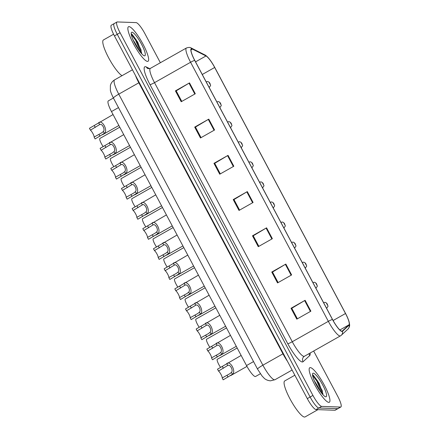 <?xml version="1.0" encoding="UTF-8"?>
<svg xmlns="http://www.w3.org/2000/svg" width="439" height="439" viewBox="0 0 439 439"><rect width="100%" height="100%" fill="white"/><g stroke="black" fill="none" stroke-linecap="round" stroke-linejoin="round"><path stroke-width="0.66" d="M260.365 373.765L255.602 376.464A12.407 2.557 -119.5 0 1 255.273 376.536A12.407 2.557 -119.5 0 1 246.52 365.561L111.468 111.566A12.407 2.557 -119.5 0 1 108.334 100.871L113.394 98.012M328.795 402.382A19.848 4.094 60.5 0 0 329.321 402.267A19.848 4.094 60.5 0 0 323.719 384.065A19.848 4.094 60.5 0 0 310.302 367.597A19.848 4.094 60.5 0 0 309.775 367.712A19.848 4.094 60.5 0 0 315.378 385.914A19.848 4.094 60.5 0 0 328.795 402.382A19.848 4.094 60.5 0 0 329.321 402.267A19.848 4.094 60.5 0 0 323.719 384.065A19.848 4.094 60.5 0 0 310.302 367.597A19.848 4.094 60.5 0 0 309.775 367.712A19.848 4.094 60.5 0 0 315.378 385.914A19.848 4.094 60.5 0 0 328.795 402.382M147.499 61.411A19.848 4.094 60.5 0 0 148.025 61.295A19.848 4.094 60.5 0 0 142.423 43.093A19.848 4.094 60.5 0 0 129.006 26.625A19.848 4.094 60.5 0 0 128.479 26.746A19.848 4.094 60.5 0 0 134.082 44.948A19.848 4.094 60.5 0 0 147.499 61.411A19.848 4.094 60.5 0 0 148.025 61.295A19.848 4.094 60.5 0 0 142.423 43.093A19.848 4.094 60.5 0 0 129.006 26.625A19.848 4.094 60.5 0 0 128.479 26.746A19.848 4.094 60.5 0 0 134.082 44.948A19.848 4.094 60.5 0 0 147.499 61.411M341.855 331.16A13.23 2.727 -119.5 0 1 332.515 319.455L194.762 60.373A13.23 2.727 -119.5 0 1 191.42 48.97A13.23 2.727 -119.5 0 1 192.414 49.086L205.99 55.956A13.23 2.727 -119.5 0 1 214.682 67.469L345.509 313.512A13.23 2.727 -119.5 0 1 348.961 324.838L342.31 331.006A13.23 2.727 -119.5 0 1 342.2 331.083A13.23 2.727 -119.5 0 1 341.855 331.16M342.008 331.45A13.565 2.799 60.5 0 0 342.475 331.291L349.126 325.123A13.565 2.799 60.5 0 0 348.709 320.569A13.565 2.799 60.5 0 0 345.586 313.517L214.764 67.469A13.565 2.799 60.5 0 0 208.657 58.2A13.565 2.799 60.5 0 0 205.853 55.671L192.277 48.8A13.565 2.799 60.5 0 0 194.68 60.373L332.438 319.449A13.565 2.799 60.5 0 0 342.008 331.45M133.121 40.004A16.539 3.413 -119.5 0 1 139.048 50.485M137.972 43.176A16.539 3.413 60.5 0 0 131.524 33.962A16.539 3.413 60.5 0 1 137.972 43.176M314.423 380.975A16.539 3.413 -119.5 0 1 320.344 391.451M160.367 62.733L144.865 33.584A12.407 2.557 60.5 0 0 136.112 22.608L117.273 21.95A12.407 2.557 60.5 0 0 116.944 22.021L114.129 23.618A12.407 2.557 60.5 0 0 117.262 34.308L310.115 397.021A12.407 2.557 60.5 0 0 318.873 407.996L337.712 408.654A12.407 2.557 60.5 0 0 338.035 408.577A12.407 2.557 60.5 0 1 337.712 408.654L318.873 407.996A12.407 2.557 60.5 0 1 310.115 397.021L117.262 34.308A12.407 2.557 60.5 0 1 114.129 23.618A12.407 2.557 60.5 0 1 114.458 23.541M181.79 101.404L176.182 90.851L189.033 83.174A3.309 0.406 -28 0 1 189.511 82.9L175.424 90.868L181.203 101.738L195.295 93.77L189.511 82.9M176.204 90.895L175.424 90.868M201.057 137.637L195.448 127.085L208.3 119.413A3.309 0.406 -28 0 1 208.777 119.134L194.691 127.101L200.469 137.972L214.556 130.004L208.777 119.134M195.47 127.129L194.691 127.101M220.323 173.877L214.715 163.319L227.567 155.647A3.309 0.406 -28 0 1 228.044 155.368L213.958 163.335L219.736 174.206L233.822 166.238L228.044 155.368M214.737 163.363L213.958 163.335M297.39 318.813L291.776 308.26L304.633 300.583A3.309 0.406 -28 0 1 305.11 300.309L291.024 308.277L296.802 319.148L310.889 311.18L305.11 300.309M291.803 308.304L291.024 308.277M278.123 282.579L272.509 272.026L285.366 264.349A3.309 0.406 -28 0 1 285.844 264.075L271.757 272.043L277.536 282.914L291.622 274.946L285.844 264.075M272.537 272.07L271.757 272.043M258.856 246.345L253.243 235.787L266.1 228.115A3.309 0.406 -28 0 1 266.577 227.836L252.491 235.803L258.269 246.674L272.356 238.706L266.577 227.836M253.27 235.831L252.491 235.803M239.59 210.111L233.982 199.553L246.833 191.881A3.309 0.406 -28 0 1 247.311 191.602L233.224 199.569L239.003 210.44L253.089 202.472L247.311 191.602M234.003 199.597L233.224 199.569M116.944 22.021A12.407 2.557 60.5 0 0 120.077 32.716L312.936 395.424A12.407 2.557 60.5 0 0 321.688 406.399L340.527 407.057A12.407 2.557 60.5 0 0 340.856 406.986A12.407 2.557 60.5 0 0 337.723 396.291L313.655 351.03M114.129 23.618L111.314 25.21A12.407 2.557 60.5 0 0 114.442 35.905L307.3 398.612A12.407 2.557 60.5 0 0 316.053 409.587L334.891 410.245A12.407 2.557 60.5 0 0 335.22 410.174L340.856 406.986M227.731 365.457L218.512 371.043A4.138 0.851 -119.5 0 1 221.042 374.527A4.138 0.851 -119.5 0 1 222.183 377.957L223.177 379.828L232.418 374.269C236.412 371.685 230.277 360.145 226.743 363.596L227.731 365.457C230.047 363.788 233.603 370.478 231.424 372.404L232.418 374.269M222.183 377.957L229.795 373.732L231.424 372.404M218.512 371.043L217.514 369.177L241.137 355.436M237.181 348.001L217.217 359.316A6.201 1.279 -119.5 0 0 220.581 367.443M217.058 345.383L207.834 350.97A4.138 0.851 -119.5 0 1 210.369 354.449A4.138 0.851 -119.5 0 1 211.51 357.884L212.503 359.755L221.739 354.191C225.739 351.612 219.604 340.071 216.07 343.523L217.058 345.383C219.374 343.71 222.93 350.404 220.751 352.33L221.739 354.191M211.51 357.884L219.121 353.658L220.751 352.33M207.834 350.97L206.84 349.104L230.464 335.363M206.385 325.31L197.16 330.896A4.138 0.851 -119.5 0 1 199.696 334.375A4.138 0.851 -119.5 0 1 200.837 337.81L201.83 339.676L211.066 334.117C215.066 331.533 208.931 319.998 205.392 323.45L206.385 325.31C208.701 323.636 212.256 330.331 210.078 332.257L211.066 334.117M200.837 337.81L208.448 333.58L210.078 332.257M197.16 330.896L196.167 329.025L219.791 315.29M195.712 305.237L186.487 310.823A4.138 0.851 -119.5 0 1 189.022 314.302A4.138 0.851 -119.5 0 1 190.164 317.737L191.157 319.603L200.393 314.044C204.393 311.46 198.258 299.919 194.718 303.376L195.712 305.237C198.027 303.563 201.583 310.258 199.405 312.184L200.393 314.044M190.164 317.737L197.775 313.506L199.405 312.184M186.487 310.823L185.494 308.952L209.118 295.217M185.038 285.163L175.814 290.75A4.138 0.851 -119.5 0 1 178.349 294.229A4.138 0.851 -119.5 0 1 179.491 297.664L180.484 299.53L189.719 293.971C193.72 291.386 187.585 279.846 184.045 283.298L185.038 285.163C187.354 283.49 190.91 290.184 188.732 292.105L189.719 293.971M179.491 297.664L187.102 293.433L188.732 292.105M175.814 290.75L174.821 288.878L198.444 275.143M226.508 327.928L206.544 339.243A6.201 1.279 -119.5 0 0 209.908 347.364M215.834 307.854L195.871 319.164A6.201 1.279 -119.5 0 0 199.235 327.291M205.161 287.781L185.198 299.091A6.201 1.279 -119.5 0 0 188.561 307.218M294.854 375.202L284.719 380.937A20.677 4.264 60.5 0 0 290.552 399.896A20.677 4.264 60.5 0 0 304.529 417.05A20.677 4.264 60.5 0 0 305.072 416.929L317.935 409.653M314.79 381.804L317.424 386.874M322.978 393.986L319.043 383.187L313.183 375.082L312.563 374.955M325.831 396.801A13.483 2.782 60.5 0 0 322.78 385.102A13.483 2.782 60.5 0 0 313.265 373.172A13.483 2.782 60.5 0 0 312.552 373.803A13.483 2.782 60.5 0 0 317.128 386.358A13.483 2.782 60.5 0 0 325.529 396.752A13.483 2.782 60.5 0 0 325.831 396.801M312.568 375.361L316.87 381.074L322.237 393.915M313.15 375.065L317.43 380.761L322.363 391.862L322.956 394.573M113.586 34.22L103.423 39.965A20.677 4.264 60.5 0 0 108.279 57.103A20.677 4.264 60.5 0 0 122.042 75.678M133.494 40.832L136.128 45.903M141.682 53.015L137.747 42.215L131.887 34.116L131.261 33.984M144.535 55.835A13.483 2.782 60.5 0 0 141.484 44.13A13.483 2.782 60.5 0 0 131.969 32.206A13.483 2.782 60.5 0 0 131.256 32.837A13.483 2.782 60.5 0 0 135.832 45.387A13.483 2.782 60.5 0 0 144.233 55.78A13.483 2.782 60.5 0 0 144.535 55.835M131.272 34.396L135.574 40.108L140.941 52.943M131.887 34.116L136.134 39.79L141.067 50.897L141.66 53.602M174.365 265.09L165.141 270.676A4.138 0.851 -119.5 0 1 167.676 274.156A4.138 0.851 -119.5 0 1 168.817 277.585L169.811 279.456L179.046 273.898C183.047 271.313 176.912 259.773 173.372 263.224L174.365 265.09C176.676 263.416 180.237 270.106 178.058 272.032L179.046 273.898M168.817 277.585L176.429 273.36L178.058 272.032M165.141 270.676L164.148 268.805L187.771 255.07M163.692 245.017L154.468 250.598A4.138 0.851 -119.5 0 1 157.003 254.082A4.138 0.851 -119.5 0 1 158.144 257.512L159.137 259.383L168.373 253.824C172.373 251.24 166.238 239.699 162.699 243.151L163.692 245.017C166.002 243.343 169.564 250.032 167.385 251.959L168.373 253.824M158.144 257.512L165.755 253.287L167.385 251.959M154.468 250.598L153.474 248.732L177.093 234.997M153.019 224.944L143.794 230.524A4.138 0.851 -119.5 0 1 146.324 234.009A4.138 0.851 -119.5 0 1 147.471 237.439L148.464 239.31L157.7 233.751C161.7 231.166 155.565 219.626 152.026 223.078L153.019 224.944C155.329 223.27 158.891 229.959 156.712 231.885L157.7 233.751M147.471 237.439L155.082 233.213L156.712 231.885M143.794 230.524L142.801 228.659L166.419 214.918M181.746 274.907L174.524 279.017A6.201 1.279 -119.5 0 0 177.888 287.144M183.815 247.629L163.846 258.944A6.201 1.279 -119.5 0 0 167.215 267.071M173.142 227.556L153.173 238.871A6.201 1.279 -119.5 0 0 156.542 246.998M142.346 204.865L133.121 210.451A4.138 0.851 -119.5 0 1 135.651 213.93A4.138 0.851 -119.5 0 1 136.798 217.365L137.791 219.237L147.027 213.672C151.027 211.093 144.892 199.553 141.353 203.005L142.346 204.865C144.656 203.191 148.217 209.886 146.033 211.812L147.027 213.672M136.798 217.365L144.409 213.14L146.033 211.812M133.121 210.451L132.128 208.585L155.746 194.845M131.673 184.792L122.448 190.378A4.138 0.851 -119.5 0 1 124.978 193.857A4.138 0.851 -119.5 0 1 126.125 197.292L127.118 199.158L136.353 193.599C140.354 191.014 134.219 179.48 130.679 182.931L131.673 184.792C133.983 183.118 137.544 189.813 135.36 191.739L136.353 193.599M126.125 197.292L133.73 193.061L135.36 191.739M122.448 190.378L121.455 188.507L145.073 174.771M120.994 164.718L111.775 170.305A4.138 0.851 -119.5 0 1 114.305 173.784A4.138 0.851 -119.5 0 1 115.452 177.219L116.445 179.085L125.68 173.526C129.681 170.941 123.546 159.401 120.006 162.858L120.994 164.718C123.31 163.045 126.871 169.739 124.687 171.665L125.68 173.526M115.452 177.219L123.057 172.988L124.687 171.665M111.775 170.305L110.782 168.433L134.4 154.698M110.321 144.645L101.102 150.231A4.138 0.851 -119.5 0 1 103.631 153.71A4.138 0.851 -119.5 0 1 104.778 157.146L105.772 159.011L115.007 153.452C119.007 150.868 112.867 139.328 109.333 142.779L110.321 144.645C112.636 142.971 116.198 149.666 114.014 151.587L115.007 153.452M104.778 157.146L112.384 152.915L114.014 151.587M101.102 150.231L100.108 148.36L123.727 134.625M99.648 124.572L90.429 130.158A4.138 0.851 -119.5 0 1 92.958 133.637A4.138 0.851 -119.5 0 1 94.105 137.067L95.098 138.938L104.334 133.379C108.329 130.795 102.194 119.254 98.66 122.706L99.648 124.572C101.963 122.898 105.519 129.587 103.341 131.513L104.334 133.379M94.105 137.067L101.711 132.841L103.341 131.513M90.429 130.158L89.435 128.287L113.053 114.552M162.468 207.482L142.499 218.798A6.201 1.279 -119.5 0 0 145.869 226.925M151.795 187.409L131.826 198.724A6.201 1.279 -119.5 0 0 135.196 206.846M141.122 167.336L121.153 178.646A6.201 1.279 -119.5 0 0 124.522 186.773M130.449 147.263L110.48 158.572A6.201 1.279 -119.5 0 0 113.849 166.699M119.776 127.189L99.807 138.499A6.201 1.279 -119.5 0 0 103.176 146.626M253.544 361.588L246.52 365.561M118.492 107.593L111.468 111.566M150.012 84.617A4.138 0.505 152 0 0 154.523 82.658L292.275 341.734A16.539 3.413 60.5 0 0 303.947 356.369A16.539 3.413 60.5 0 0 304.386 356.27L303.777 356.715A4.138 4.039 47.2 0 0 303.069 361.741A20.677 4.264 -119.5 0 1 287.764 343.693L150.012 84.617A20.677 4.264 -119.5 0 1 145.331 66.673A20.677 4.264 -119.5 0 1 146.341 66.975L149.699 68.676M150.347 68.402A16.539 3.413 60.5 0 0 154.523 82.658L190.586 62.261A16.539 3.413 -119.5 0 1 186.41 48.005L150.347 68.402L147.992 68.671A4.138 3.863 116.8 0 1 146.341 66.975M304.386 356.27L340.45 335.873A16.539 3.413 -119.5 0 1 340.016 335.972A16.539 3.413 -119.5 0 1 328.339 321.337A4.138 0.505 -28 0 1 332.438 319.449M340.45 335.873L341.328 335.231A4.138 4.039 -132.8 0 0 342.475 331.291M205.853 55.671A4.138 3.863 -63.2 0 0 204.821 54.891L191.245 48.021C190.345 47.242 188.737 47.236 186.41 48.005M348.709 320.569C350.092 325.754 350.004 326.248 347.973 329.069A4.138 4.039 -132.8 0 0 349.126 325.123M192.277 48.8A4.138 3.863 -63.2 0 0 191.245 48.021M194.68 60.373A4.138 0.505 152 0 0 190.586 62.261L328.339 321.337L292.275 341.734A4.138 0.505 152 0 1 287.764 343.693M310.148 353.011A20.677 4.264 -119.5 0 1 309.714 355.574L303.069 361.741M120.077 32.716L114.442 35.905M312.936 395.424L307.3 398.612M321.688 406.399L316.053 409.587M340.527 407.057L334.891 410.245M309.714 355.574A4.138 4.039 47.2 0 1 309.155 353.576M214.682 67.469L202.269 74.493M205.99 55.956L195.553 61.861M192.414 49.086L191.009 49.881M348.961 324.838L339.879 329.974M345.509 313.512L333.102 320.53M246.833 191.881L252.612 202.747M266.1 228.115L271.878 238.981M285.366 264.349L291.145 275.215M304.633 300.583L310.411 311.449M227.567 155.647L233.345 166.513M208.3 119.413L214.078 130.273M189.033 83.174L194.812 94.039M283.364 353.593L282.952 353.834L138.839 82.801L118.766 94.155A8.27 1.015 152 0 0 113.443 98.106C111.511 94.198 110.485 91.553 110.365 90.16L110.387 85.545C110.996 83.081 112.395 81.199 114.59 79.893A16.539 3.413 60.5 0 0 118.766 94.155L262.879 365.188A16.539 3.413 60.5 0 0 274.551 379.823A16.539 3.413 60.5 0 0 274.984 379.724L292.105 370.039M287.413 361.215A16.539 3.413 -119.5 0 1 282.952 353.834L262.879 365.188A8.27 1.015 152 0 0 257.556 369.139L113.443 98.106M139.251 82.559L138.839 82.801A16.539 3.413 -119.5 0 1 135.475 75.459M227.018 375.224L228.011 377.096M222.348 366.444L223.341 368.31M326.89 307.915A3.1 0.642 -119.5 0 1 326.825 307.991A3.1 0.642 -119.5 0 1 326.742 308.008A3.1 0.642 -119.5 0 1 326.281 307.734M326.578 303.387L327.538 305.198L326.578 303.387M216.345 355.151L217.338 357.022M211.675 346.371L212.668 348.237M205.671 335.078L206.665 336.949M201.002 326.298L201.995 328.163M194.993 315.004L195.992 316.87M190.328 306.219L191.322 308.09M184.32 294.931L185.313 296.797M179.65 286.146L180.648 288.017M316.217 287.841A3.1 0.642 -119.5 0 1 316.151 287.918A3.1 0.642 -119.5 0 1 316.069 287.935A3.1 0.642 -119.5 0 1 315.608 287.66M315.904 283.314L316.865 285.125L315.904 283.314M305.539 267.768A3.1 0.642 -119.5 0 1 305.478 267.839A3.1 0.642 -119.5 0 1 305.396 267.861A3.1 0.642 -119.5 0 1 304.935 267.587M305.231 263.241L306.192 265.052L305.231 263.241M294.865 247.695A3.1 0.642 -119.5 0 1 294.805 247.766A3.1 0.642 -119.5 0 1 294.723 247.788A3.1 0.642 -119.5 0 1 294.262 247.514M294.558 243.168L295.518 244.978L294.558 243.168M322.473 391.259A16.539 3.413 60.5 0 0 321.337 388.855M316.486 380.432A16.539 3.413 60.5 0 0 312.546 375.213M318.637 388.888A16.539 3.413 60.5 0 0 316.887 385.694M141.177 50.287A16.539 3.413 60.5 0 0 131.25 34.247M137.33 41.93A16.956 3.496 60.5 0 0 131.744 34.033M137.341 47.917A16.539 3.413 60.5 0 0 135.591 44.723M173.646 274.858L174.64 276.724M168.977 266.072L169.97 267.944M162.973 254.779L163.966 256.65M158.303 245.999L159.297 247.87M152.3 234.706L153.293 236.577M147.63 225.926L148.623 227.792M284.192 227.621A3.1 0.642 -119.5 0 1 284.132 227.693A3.1 0.642 -119.5 0 1 284.049 227.709A3.1 0.642 -119.5 0 1 283.589 227.435M283.885 223.094L284.845 224.905L283.885 223.094M273.519 207.548A3.1 0.642 -119.5 0 1 273.459 207.62A3.1 0.642 -119.5 0 1 273.376 207.636A3.1 0.642 -119.5 0 1 272.915 207.362M273.212 203.016L274.172 204.832L273.212 203.016M262.846 187.475A3.1 0.642 -119.5 0 1 262.785 187.546A3.1 0.642 -119.5 0 1 262.703 187.563A3.1 0.642 -119.5 0 1 262.242 187.288M262.533 182.942L263.499 184.753L262.533 182.942M141.627 214.633L142.62 216.504M136.957 205.853L137.95 207.718M130.954 194.559L131.947 196.431M126.284 185.779L127.277 187.645M120.281 174.486L121.274 176.352M115.611 165.701L116.604 167.572M109.607 154.413L110.601 156.279M104.937 145.627L105.931 147.499M98.934 134.339L99.927 136.205M94.264 125.554L95.258 127.425M252.173 167.396A3.1 0.642 -119.5 0 1 252.107 167.473A3.1 0.642 -119.5 0 1 252.03 167.489A3.1 0.642 -119.5 0 1 251.569 167.215M251.86 162.869L252.826 164.68L251.86 162.869M241.499 147.323A3.1 0.642 -119.5 0 1 241.434 147.4A3.1 0.642 -119.5 0 1 241.351 147.416A3.1 0.642 -119.5 0 1 240.896 147.142M241.187 142.796L242.152 144.607L241.187 142.796M230.826 127.25A3.1 0.642 -119.5 0 1 230.76 127.321A3.1 0.642 -119.5 0 1 230.678 127.343A3.1 0.642 -119.5 0 1 230.223 127.069M230.513 122.722L231.479 124.533L230.513 122.722M220.153 107.176A3.1 0.642 -119.5 0 1 220.087 107.248A3.1 0.642 -119.5 0 1 220.005 107.27A3.1 0.642 -119.5 0 1 219.549 106.995M219.84 102.649L220.806 104.46L219.84 102.649M209.48 87.103A3.1 0.642 -119.5 0 1 209.414 87.174A3.1 0.642 -119.5 0 1 209.332 87.191A3.1 0.642 -119.5 0 1 208.876 86.917M209.167 82.576L210.133 84.387L209.167 82.576M208.657 58.2C206.851 56.236 205.578 55.133 204.821 54.891M341.328 335.231L347.973 329.069M274.984 379.724L270.408 380.838C267.636 380.52 265.518 379.603 264.053 378.094L262.05 375.987L257.556 369.139M114.59 79.893L132.457 69.785M230.678 375.603L246.97 366.389M323.598 302.685L324.887 302.317C326.117 302.548 326.989 303.305 327.499 304.589C327.686 306.565 328.904 305.275 326.825 307.991L326.512 308.167M220.005 355.53L236.286 346.322M209.332 335.456L225.613 326.248M198.658 315.383L214.94 306.175M187.985 295.31L204.267 286.102M312.925 282.612L314.214 282.244C315.443 282.475 316.316 283.226 316.826 284.51C317.013 286.486 318.231 285.202 316.151 287.918L315.839 288.094M302.251 262.538L303.541 262.171C304.77 262.396 305.643 263.153 306.153 264.437C306.34 266.413 307.558 265.129 305.478 267.839L305.165 268.015M291.578 242.465L292.868 242.098C294.097 242.323 294.964 243.08 295.48 244.364C295.666 246.339 296.885 245.055 294.805 247.766L294.492 247.942M177.312 275.237L193.594 266.023M166.639 255.163L182.92 245.95M155.966 235.084L172.247 225.876M181.746 274.913L194.488 267.708M280.905 222.392L282.195 222.024C283.424 222.249 284.291 223.007 284.807 224.291C284.988 226.266 286.212 224.982 284.132 227.693L283.819 227.868M270.232 202.319L271.522 201.945C272.751 202.176 273.618 202.933 274.134 204.217C274.315 206.193 275.538 204.909 273.459 207.62L273.146 207.795M259.559 182.245L260.848 181.872C262.078 182.103 262.945 182.86 263.46 184.144C263.641 186.12 264.865 184.835 262.785 187.546L262.473 187.722M145.293 215.011L161.574 205.803M134.619 194.938L150.901 185.73M123.946 174.865L140.228 165.657M113.267 154.791L129.554 145.583M102.594 134.718L118.881 125.505M248.886 162.167L250.175 161.799C251.399 162.029 252.271 162.787 252.787 164.071C252.968 166.046 254.192 164.757 252.107 167.473L251.799 167.649M238.212 142.093L239.502 141.726C240.726 141.956 241.598 142.708 242.114 143.992C242.295 145.968 243.519 144.683 241.434 147.4L241.126 147.575M227.539 122.02L228.823 121.652C230.052 121.877 230.925 122.635 231.441 123.919C231.622 125.894 232.846 124.61 230.76 127.321L230.453 127.497M216.866 101.947L218.15 101.579C219.379 101.804 220.252 102.561 220.768 103.845C220.949 105.821 222.172 104.537 220.087 107.248L219.78 107.423M206.193 81.873L207.477 81.506C208.706 81.731 209.579 82.488 210.094 83.772C210.276 85.748 211.494 84.464 209.414 87.174L209.107 87.35"/></g></svg>
